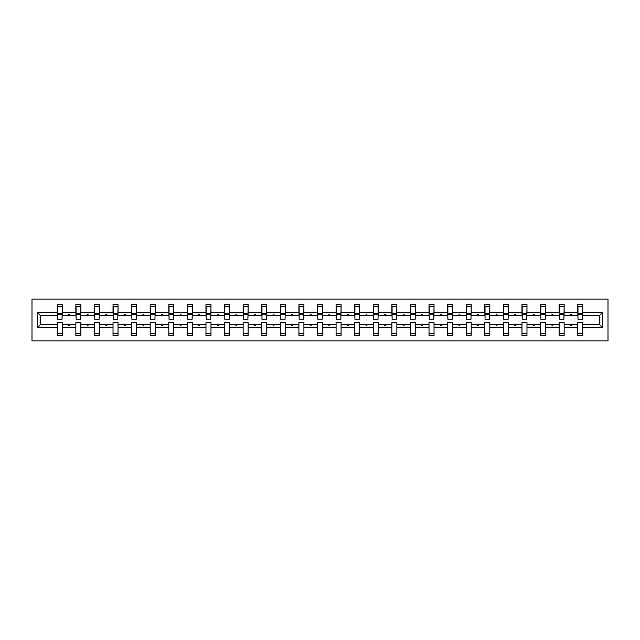 <?xml version="1.0" encoding="UTF-8"?>
<svg xmlns="http://www.w3.org/2000/svg" width="640" height="640" viewBox="0 0 640 640"><rect width="100%" height="100%" fill="white"/><g stroke="black" fill="none" stroke-linecap="round" stroke-linejoin="round"><path stroke-width="0.96" d="M32 340.856L608 340.856L608 299.144L32 299.144L32 340.856M602.4 327.504L599.304 324.408L599.304 315.592L602.4 312.496L602.4 327.504L582.736 327.504L582.736 322.624L577.736 322.624L577.736 324.408L564.152 324.408L564.152 322.624L559.144 322.624L559.144 324.408L545.56 324.408L545.56 322.624L540.56 322.624L540.56 324.408L526.976 324.408L526.976 322.624L521.968 322.624L521.968 324.408L508.384 324.408L508.384 322.624L503.384 322.624L503.384 324.408L489.8 324.408L489.8 322.624L484.792 322.624L484.792 324.408L471.208 324.408L471.208 322.624L466.208 322.624L466.208 324.408L452.624 324.408L452.624 322.624L447.616 322.624L447.616 324.408L434.032 324.408L434.032 322.624L429.024 322.624L429.024 324.408L415.44 324.408L415.44 322.624L410.44 322.624L410.44 324.408L396.856 324.408L396.856 322.624L391.848 322.624L391.848 324.408L378.264 324.408L378.264 322.624L373.264 322.624L373.264 324.408L359.68 324.408L359.68 322.624L354.672 322.624L354.672 324.408L341.088 324.408L341.088 322.624L336.088 322.624L336.088 324.408L322.504 324.408L322.504 322.624L317.496 322.624L317.496 324.408L303.912 324.408L303.912 322.624L298.912 322.624L298.912 324.408L285.328 324.408L285.328 322.624L280.32 322.624L280.32 324.408L266.736 324.408L266.736 322.624L261.736 322.624L261.736 324.408L248.152 324.408L248.152 322.624L243.144 322.624L243.144 324.408L229.56 324.408L229.56 322.624L224.56 322.624L224.56 324.408L210.976 324.408L210.976 322.624L205.968 322.624L205.968 324.408L192.384 324.408L192.384 322.624L187.376 322.624L187.376 324.408L173.792 324.408L173.792 322.624L168.792 322.624L168.792 324.408L155.208 324.408L155.208 322.624L150.2 322.624L150.2 324.408L136.616 324.408L136.616 322.624L131.616 322.624L131.616 324.408L118.032 324.408L118.032 322.624L113.024 322.624L113.024 324.408L99.44 324.408L99.44 322.624L94.44 322.624L94.44 324.408L80.856 324.408L80.856 322.624L75.848 322.624L75.848 324.408L62.264 324.408L62.264 335.488L57.264 335.488L57.264 324.408L40.696 324.408L37.6 327.504L37.6 312.496L40.696 315.592L40.696 324.408M582.736 327.504L582.736 335.488L577.736 335.488L577.736 324.408M599.304 315.592L582.736 315.592L582.736 304.512L577.736 304.512L577.736 312.496L564.152 312.496L563.912 317.376M577.976 317.376L577.736 312.496M577.736 327.504L564.152 327.504L564.152 335.488L559.144 335.488L559.144 324.408M564.152 312.496L564.152 304.512L559.144 304.512L559.144 312.496L545.56 312.496L545.32 317.376M559.384 317.376L559.144 312.496M559.144 327.504L545.56 327.504L545.56 335.488L540.56 335.488L540.56 324.408M545.56 312.496L545.56 304.512L540.56 304.512L540.56 312.496L526.976 312.496L526.736 317.376M540.8 317.376L540.56 312.496M540.56 327.504L526.976 327.504L526.976 335.488L521.968 335.488L521.968 324.408M526.976 312.496L526.976 304.512L521.968 304.512L521.968 312.496L508.384 312.496L508.144 317.376M522.208 317.376L521.968 312.496M521.968 327.504L508.384 327.504L508.384 335.488L503.384 335.488L503.384 324.408M508.384 312.496L508.384 304.512L503.384 304.512L503.384 312.496L489.8 312.496L489.56 317.376M503.616 317.376L503.384 312.496M503.384 327.504L489.8 327.504L489.8 335.488L484.792 335.488L484.792 324.408M489.8 312.496L489.8 304.512L484.792 304.512L484.792 312.496L471.208 312.496L470.968 317.376M485.032 317.376L484.792 312.496M484.792 327.504L471.208 327.504L471.208 335.488L466.208 335.488L466.208 324.408M471.208 312.496L471.208 304.512L466.208 304.512L466.208 312.496L452.624 312.496L452.384 317.376M466.44 317.376L466.208 312.496M466.208 327.504L452.624 327.504L452.624 335.488L447.616 335.488L447.616 324.408M452.624 312.496L452.624 304.512L447.616 304.512L447.616 312.496L434.032 312.496L433.792 317.376M447.856 317.376L447.616 312.496M447.616 327.504L434.032 327.504L434.032 335.488L429.024 335.488L429.024 324.408M434.032 312.496L434.032 304.512L429.024 304.512L429.024 312.496L415.44 312.496L415.208 317.376M429.264 317.376L429.024 312.496M429.024 327.504L415.44 327.504L415.44 335.488L410.44 335.488L410.44 324.408M415.44 312.496L415.44 304.512L410.44 304.512L410.44 312.496L396.856 312.496L396.616 317.376M410.68 317.376L410.44 312.496M410.44 327.504L396.856 327.504L396.856 335.488L391.848 335.488L391.848 324.408M396.856 312.496L396.856 304.512L391.848 304.512L391.848 312.496L378.264 312.496L378.032 317.376M392.088 317.376L391.848 312.496M391.848 327.504L378.264 327.504L378.264 335.488L373.264 335.488L373.264 324.408M378.264 312.496L378.264 304.512L373.264 304.512L373.264 312.496L359.68 312.496L359.44 317.376M373.504 317.376L373.264 312.496M373.264 327.504L359.68 327.504L359.68 335.488L354.672 335.488L354.672 324.408M359.68 312.496L359.68 304.512L354.672 304.512L354.672 312.496L341.088 312.496L340.856 317.376M354.912 317.376L354.672 312.496M354.672 327.504L341.088 327.504L341.088 335.488L336.088 335.488L336.088 324.408M341.088 312.496L341.088 304.512L336.088 304.512L336.088 312.496L322.504 312.496L322.264 317.376M336.328 317.376L336.088 312.496M336.088 327.504L322.504 327.504L322.504 335.488L317.496 335.488L317.496 324.408M322.504 312.496L322.504 304.512L317.496 304.512L317.496 312.496L303.912 312.496L303.672 317.376M317.736 317.376L317.496 312.496M317.496 327.504L303.912 327.504L303.912 335.488L298.912 335.488L298.912 324.408M303.912 312.496L303.912 304.512L298.912 304.512L298.912 312.496L285.328 312.496L285.088 317.376M299.144 317.376L298.912 312.496M298.912 327.504L285.328 327.504L285.328 335.488L280.32 335.488L280.32 324.408M285.328 312.496L285.328 304.512L280.32 304.512L280.32 312.496L266.736 312.496L266.496 317.376M280.56 317.376L280.32 312.496M280.32 327.504L266.736 327.504L266.736 335.488L261.736 335.488L261.736 324.408M266.736 312.496L266.736 304.512L261.736 304.512L261.736 312.496L248.152 312.496L247.912 317.376M261.968 317.376L261.736 312.496M261.736 327.504L248.152 327.504L248.152 335.488L243.144 335.488L243.144 324.408M248.152 312.496L248.152 304.512L243.144 304.512L243.144 312.496L229.56 312.496L229.32 317.376M243.384 317.376L243.144 312.496M243.144 327.504L229.56 327.504L229.56 335.488L224.56 335.488L224.56 324.408M229.56 312.496L229.56 304.512L224.56 304.512L224.56 312.496L210.976 312.496L210.736 317.376M224.792 317.376L224.56 312.496M224.56 327.504L210.976 327.504L210.976 335.488L205.968 335.488L205.968 324.408M210.976 312.496L210.976 304.512L205.968 304.512L205.968 312.496L192.384 312.496L192.144 317.376M206.208 317.376L205.968 312.496M205.968 327.504L192.384 327.504L192.384 335.488L187.376 335.488L187.376 324.408M192.384 312.496L192.384 304.512L187.376 304.512L187.376 312.496L173.792 312.496L173.56 317.376M187.616 317.376L187.376 312.496M187.376 327.504L173.792 327.504L173.792 335.488L168.792 335.488L168.792 324.408M173.792 312.496L173.792 304.512L168.792 304.512L168.792 312.496L155.208 312.496L154.968 317.376M169.032 317.376L168.792 312.496M168.792 327.504L155.208 327.504L155.208 335.488L150.2 335.488L150.2 324.408M155.208 312.496L155.208 304.512L150.2 304.512L150.2 312.496L136.616 312.496L136.384 317.376M150.44 317.376L150.2 312.496M150.2 327.504L136.616 327.504L136.616 335.488L131.616 335.488L131.616 324.408M136.616 312.496L136.616 304.512L131.616 304.512L131.616 312.496L118.032 312.496L117.792 317.376M131.856 317.376L131.616 312.496M131.616 327.504L118.032 327.504L118.032 335.488L113.024 335.488L113.024 324.408M118.032 312.496L118.032 304.512L113.024 304.512L113.024 312.496L99.44 312.496L99.2 317.376M113.264 317.376L113.024 312.496M113.024 327.504L99.44 327.504L99.44 335.488L94.44 335.488L94.44 324.408M99.44 312.496L99.44 304.512L94.44 304.512L94.44 312.496L80.856 312.496L80.616 317.376M94.68 317.376L94.44 312.496M94.44 327.504L80.856 327.504L80.856 335.488L75.848 335.488L75.848 324.408M80.856 312.496L80.856 304.512L75.848 304.512L75.848 312.496L62.264 312.496L62.264 304.512L57.264 304.512L57.264 312.496L37.6 312.496M76.088 317.376L75.848 312.496M62.264 324.408L62.264 322.624L57.264 322.624L57.264 324.408M57.496 317.376L57.264 312.496M582.736 315.592L582.504 317.376M564.152 327.504L564.152 324.408M545.56 327.504L545.56 324.408M526.976 327.504L526.976 324.408M508.384 327.504L508.384 324.408M489.8 327.504L489.8 324.408M471.208 327.504L471.208 324.408M452.624 327.504L452.624 324.408M434.032 327.504L434.032 324.408M415.44 327.504L415.44 324.408M396.856 327.504L396.856 324.408M378.264 327.504L378.264 324.408M359.68 327.504L359.68 324.408M341.088 327.504L341.088 324.408M322.504 327.504L322.504 324.408M303.912 327.504L303.912 324.408M285.328 327.504L285.328 324.408M266.736 327.504L266.736 324.408M248.152 327.504L248.152 324.408M229.56 327.504L229.56 324.408M210.976 327.504L210.976 324.408M192.384 327.504L192.384 324.408M173.792 327.504L173.792 324.408M155.208 327.504L155.208 324.408M136.616 327.504L136.616 324.408M118.032 327.504L118.032 324.408M99.44 327.504L99.44 324.408M80.856 327.504L80.856 324.408M602.4 312.496L582.736 312.496M75.848 327.504L62.264 327.504M57.264 327.504L37.6 327.504M570.208 315.592L571.672 315.592L571.24 314.4L570.648 314.4L570.208 315.592L564.152 315.592M577.736 315.592L571.672 315.592M570.208 324.408L570.648 325.6L571.24 325.6L571.672 324.408M551.624 315.592L553.088 315.592L552.656 314.4L552.056 314.4L551.624 315.592L545.56 315.592M559.144 315.592L553.088 315.592M551.624 324.408L552.056 325.6L552.656 325.6L553.088 324.408M533.032 315.592L534.496 315.592L534.064 314.4L533.464 314.4L533.032 315.592L526.976 315.592M540.56 315.592L534.496 315.592M533.032 324.408L533.464 325.6L534.064 325.6L534.496 324.408M514.448 315.592L515.912 315.592L515.472 314.4L514.88 314.4L514.448 315.592L508.384 315.592M521.968 315.592L515.912 315.592M514.448 324.408L514.88 325.6L515.472 325.6L515.912 324.408M495.856 315.592L497.32 315.592L496.888 314.4L496.288 314.4L495.856 315.592L489.8 315.592M503.384 315.592L497.32 315.592M495.856 324.408L496.288 325.6L496.888 325.6L497.32 324.408M477.272 315.592L478.736 315.592L478.296 314.4L477.704 314.4L477.272 315.592L471.208 315.592M484.792 315.592L478.736 315.592M477.272 324.408L477.704 325.6L478.296 325.6L478.736 324.408M458.68 315.592L460.144 315.592L459.712 314.4L459.112 314.4L458.68 315.592L452.624 315.592M466.208 315.592L460.144 315.592M458.68 324.408L459.112 325.6L459.712 325.6L460.144 324.408M440.096 315.592L441.552 315.592L441.12 314.4L440.528 314.4L440.096 315.592L434.032 315.592M447.616 315.592L441.552 315.592M440.096 324.408L440.528 325.6L441.12 325.6L441.552 324.408M421.504 315.592L422.968 315.592L422.536 314.4L421.936 314.4L421.504 315.592L415.44 315.592M429.024 315.592L422.968 315.592M421.504 324.408L421.936 325.6L422.536 325.6L422.968 324.408M402.912 315.592L404.376 315.592L403.944 314.4L403.352 314.4L402.912 315.592L396.856 315.592M410.44 315.592L404.376 315.592M402.912 324.408L403.352 325.6L403.944 325.6L404.376 324.408M384.328 315.592L385.792 315.592L385.36 314.4L384.76 314.4L384.328 315.592L378.264 315.592M391.848 315.592L385.792 315.592M384.328 324.408L384.76 325.6L385.36 325.6L385.792 324.408M365.736 315.592L367.2 315.592L366.768 314.4L366.176 314.4L365.736 315.592L359.68 315.592M373.264 315.592L367.2 315.592M365.736 324.408L366.176 325.6L366.768 325.6L367.2 324.408M347.152 315.592L348.616 315.592L348.184 314.4L347.584 314.4L347.152 315.592L341.088 315.592M354.672 315.592L348.616 315.592M347.152 324.408L347.584 325.6L348.184 325.6L348.616 324.408M328.56 315.592L330.024 315.592L329.592 314.4L329 314.4L328.56 315.592L322.504 315.592M336.088 315.592L330.024 315.592M328.56 324.408L329 325.6L329.592 325.6L330.024 324.408M309.976 315.592L311.44 315.592L311 314.4L310.408 314.4L309.976 315.592L303.912 315.592M317.496 315.592L311.44 315.592M309.976 324.408L310.408 325.6L311 325.6L311.44 324.408M291.384 315.592L292.848 315.592L292.416 314.4L291.816 314.4L291.384 315.592L285.328 315.592M298.912 315.592L292.848 315.592M291.384 324.408L291.816 325.6L292.416 325.6L292.848 324.408M272.8 315.592L274.264 315.592L273.824 314.4L273.232 314.4L272.8 315.592L266.736 315.592M280.32 315.592L274.264 315.592M272.8 324.408L273.232 325.6L273.824 325.6L274.264 324.408M254.208 315.592L255.672 315.592L255.24 314.4L254.64 314.4L254.208 315.592L248.152 315.592M261.736 315.592L255.672 315.592M254.208 324.408L254.64 325.6L255.24 325.6L255.672 324.408M235.624 315.592L237.088 315.592L236.648 314.4L236.056 314.4L235.624 315.592L229.56 315.592M243.144 315.592L237.088 315.592M235.624 324.408L236.056 325.6L236.648 325.6L237.088 324.408M217.032 315.592L218.496 315.592L218.064 314.4L217.464 314.4L217.032 315.592L210.976 315.592M224.56 315.592L218.496 315.592M217.032 324.408L217.464 325.6L218.064 325.6L218.496 324.408M198.448 315.592L199.904 315.592L199.472 314.4L198.88 314.4L198.448 315.592L192.384 315.592M205.968 315.592L199.904 315.592M198.448 324.408L198.88 325.6L199.472 325.6L199.904 324.408M179.856 315.592L181.32 315.592L180.888 314.4L180.288 314.4L179.856 315.592L173.792 315.592M187.376 315.592L181.32 315.592M179.856 324.408L180.288 325.6L180.888 325.6L181.32 324.408M161.264 315.592L162.728 315.592L162.296 314.4L161.704 314.4L161.264 315.592L155.208 315.592M168.792 315.592L162.728 315.592M161.264 324.408L161.704 325.6L162.296 325.6L162.728 324.408M142.68 315.592L144.144 315.592L143.712 314.4L143.112 314.4L142.68 315.592L136.616 315.592M150.2 315.592L144.144 315.592M142.68 324.408L143.112 325.6L143.712 325.6L144.144 324.408M124.088 315.592L125.552 315.592L125.12 314.4L124.528 314.4L124.088 315.592L118.032 315.592M131.616 315.592L125.552 315.592M124.088 324.408L124.528 325.6L125.12 325.6L125.552 324.408M105.504 315.592L106.968 315.592L106.536 314.4L105.936 314.4L105.504 315.592L99.44 315.592M113.024 315.592L106.968 315.592M105.504 324.408L105.936 325.6L106.536 325.6L106.968 324.408M86.912 315.592L88.376 315.592L87.944 314.4L87.344 314.4L86.912 315.592L80.856 315.592M94.44 315.592L88.376 315.592M86.912 324.408L87.344 325.6L87.944 325.6L88.376 324.408M68.328 315.592L69.792 315.592L69.352 314.4L68.76 314.4L68.328 315.592L62.264 315.592L62.264 312.496M75.848 315.592L69.792 315.592M68.328 324.408L68.76 325.6L69.352 325.6L69.792 324.408M62.264 315.592L62.024 317.376M57.264 315.592L40.696 315.592M599.304 324.408L582.736 324.408M57.496 314.456L57.496 306.592L62.264 306.592L62.024 319.224L57.496 319.224L57.496 314.456L62.024 314.456M57.264 333.408L62.264 333.408M76.088 314.456L76.088 306.592L80.856 306.592L80.616 319.224L76.088 319.224L76.088 314.456L80.616 314.456M75.848 333.408L80.856 333.408M94.68 314.456L94.68 306.592L99.44 306.592L99.2 319.224L94.68 319.224L94.68 314.456L99.2 314.456M94.44 333.408L99.44 333.408M113.264 314.456L113.264 306.592L118.032 306.592L117.792 319.224L113.264 319.224L113.264 314.456L117.792 314.456M113.024 333.408L118.032 333.408M131.856 314.456L131.856 306.592L136.616 306.592L136.384 319.224L131.856 319.224L131.856 314.456L136.384 314.456M131.616 333.408L136.616 333.408M150.44 314.456L150.44 306.592L155.208 306.592L154.968 319.224L150.44 319.224L150.44 314.456L154.968 314.456M150.2 333.408L155.208 333.408M169.032 314.456L169.032 306.592L173.792 306.592L173.56 319.224L169.032 319.224L169.032 314.456L173.56 314.456M168.792 333.408L173.792 333.408M187.616 314.456L187.616 306.592L192.384 306.592L192.144 319.224L187.616 319.224L187.616 314.456L192.144 314.456M187.376 333.408L192.384 333.408M206.208 314.456L206.208 306.592L210.976 306.592L210.736 319.224L206.208 319.224L206.208 314.456L210.736 314.456M205.968 333.408L210.976 333.408M224.792 314.456L224.792 306.592L229.56 306.592L229.32 319.224L224.792 319.224L224.792 314.456L229.32 314.456M224.56 333.408L229.56 333.408M243.384 314.456L243.384 306.592L248.152 306.592L247.912 319.224L243.384 319.224L243.384 314.456L247.912 314.456M243.144 333.408L248.152 333.408M261.968 314.456L261.968 306.592L266.736 306.592L266.496 319.224L261.968 319.224L261.968 314.456L266.496 314.456M261.736 333.408L266.736 333.408M280.56 314.456L280.56 306.592L285.328 306.592L285.088 319.224L280.56 319.224L280.56 314.456L285.088 314.456M280.32 333.408L285.328 333.408M299.144 314.456L299.144 306.592L303.912 306.592L303.672 319.224L299.144 319.224L299.144 314.456L303.672 314.456M298.912 333.408L303.912 333.408M317.736 314.456L317.736 306.592L322.504 306.592L322.264 319.224L317.736 319.224L317.736 314.456L322.264 314.456M317.496 333.408L322.504 333.408M336.328 314.456L336.328 306.592L341.088 306.592L340.856 319.224L336.328 319.224L336.328 314.456L340.856 314.456M336.088 333.408L341.088 333.408M354.912 314.456L354.912 306.592L359.68 306.592L359.44 319.224L354.912 319.224L354.912 314.456L359.44 314.456M354.672 333.408L359.68 333.408M373.504 314.456L373.504 306.592L378.264 306.592L378.032 319.224L373.504 319.224L373.504 314.456L378.032 314.456M373.264 333.408L378.264 333.408M392.088 314.456L392.088 306.592L396.856 306.592L396.616 319.224L392.088 319.224L392.088 314.456L396.616 314.456M391.848 333.408L396.856 333.408M410.68 314.456L410.68 306.592L415.44 306.592L415.208 319.224L410.68 319.224L410.68 314.456L415.208 314.456M410.44 333.408L415.44 333.408M429.264 314.456L429.264 306.592L434.032 306.592L433.792 319.224L429.264 319.224L429.264 314.456L433.792 314.456M429.024 333.408L434.032 333.408M447.856 314.456L447.856 306.592L452.624 306.592L452.384 319.224L447.856 319.224L447.856 314.456L452.384 314.456M447.616 333.408L452.624 333.408M466.44 314.456L466.44 306.592L471.208 306.592L470.968 319.224L466.44 319.224L466.44 314.456L470.968 314.456M466.208 333.408L471.208 333.408M485.032 314.456L485.032 306.592L489.8 306.592L489.56 319.224L485.032 319.224L485.032 314.456L489.56 314.456M484.792 333.408L489.8 333.408M503.616 314.456L503.616 306.592L508.384 306.592L508.144 319.224L503.616 319.224L503.616 314.456L508.144 314.456M503.384 333.408L508.384 333.408M522.208 314.456L522.208 306.592L526.976 306.592L526.736 319.224L522.208 319.224L522.208 314.456L526.736 314.456M521.968 333.408L526.976 333.408M540.8 314.456L540.8 306.592L545.56 306.592L545.32 319.224L540.8 319.224L540.8 314.456L545.32 314.456M540.56 333.408L545.56 333.408M559.384 314.456L559.384 306.592L564.152 306.592L563.912 319.224L559.384 319.224L559.384 314.456L563.912 314.456M559.144 333.408L564.152 333.408M577.976 314.456L577.976 306.592L582.736 306.592L582.504 319.224L577.976 319.224L577.976 314.456L582.504 314.456M577.736 333.408L582.736 333.408M57.496 313.744L62.024 313.744M76.088 313.744L80.616 313.744M94.68 313.744L99.2 313.744M113.264 313.744L117.792 313.744M131.856 313.744L136.384 313.744M150.44 313.744L154.968 313.744M169.032 313.744L173.56 313.744M187.616 313.744L192.144 313.744M206.208 313.744L210.736 313.744M224.792 313.744L229.32 313.744M243.384 313.744L247.912 313.744M261.968 313.744L266.496 313.744M280.56 313.744L285.088 313.744M299.144 313.744L303.672 313.744M317.736 313.744L322.264 313.744M336.328 313.744L340.856 313.744M354.912 313.744L359.44 313.744M373.504 313.744L378.032 313.744M392.088 313.744L396.616 313.744M410.68 313.744L415.208 313.744M429.264 313.744L433.792 313.744M447.856 313.744L452.384 313.744M466.44 313.744L470.968 313.744M485.032 313.744L489.56 313.744M503.616 313.744L508.144 313.744M522.208 313.744L526.736 313.744M540.8 313.744L545.32 313.744M559.384 313.744L563.912 313.744M577.976 313.744L582.504 313.744M57.496 313.568L62.024 313.568M76.088 313.568L80.616 313.568M94.68 313.568L99.2 313.568M113.264 313.568L117.792 313.568M131.856 313.568L136.384 313.568M150.44 313.568L154.968 313.568M169.032 313.568L173.56 313.568M187.616 313.568L192.144 313.568M206.208 313.568L210.736 313.568M224.792 313.568L229.32 313.568M243.384 313.568L247.912 313.568M261.968 313.568L266.496 313.568M280.56 313.568L285.088 313.568M299.144 313.568L303.672 313.568M317.736 313.568L322.264 313.568M336.328 313.568L340.856 313.568M354.912 313.568L359.44 313.568M373.504 313.568L378.032 313.568M392.088 313.568L396.616 313.568M410.68 313.568L415.208 313.568M429.264 313.568L433.792 313.568M447.856 313.568L452.384 313.568M466.44 313.568L470.968 313.568M485.032 313.568L489.56 313.568M503.616 313.568L508.144 313.568M522.208 313.568L526.736 313.568M540.8 313.568L545.32 313.568M559.384 313.568L563.912 313.568M577.976 313.568L582.504 313.568"/></g></svg>
